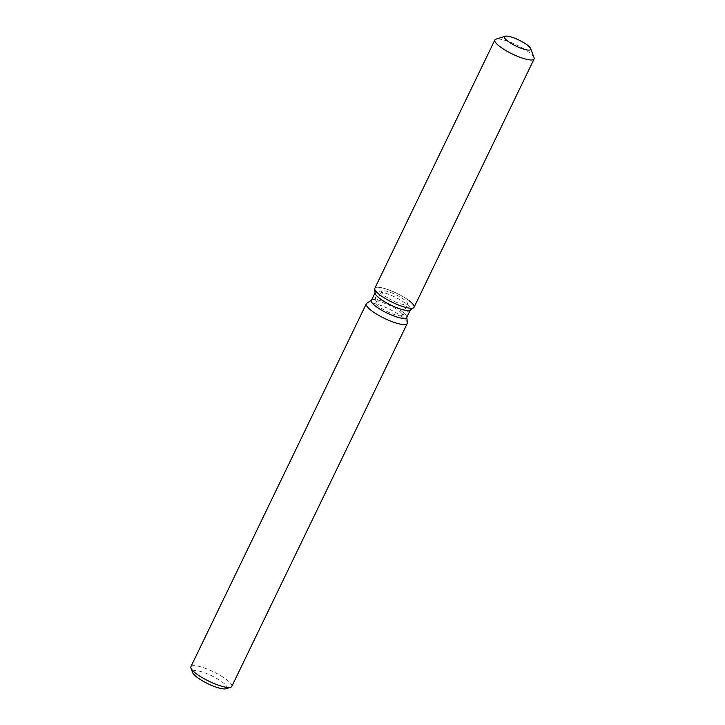 <?xml version="1.0" encoding="UTF-8"?>
<svg xmlns="http://www.w3.org/2000/svg" width="725" height="725" viewBox="0 0 725 725"><rect width="100%" height="100%" fill="white"/><g stroke="black" fill="none" stroke-linecap="round" stroke-linejoin="round"><path stroke-width="0.54" stroke-dasharray="3.62 2.72" d="M388.926 298.609A14.536 3.344 25.8 0 0 407.541 304.092A14.536 3.344 25.8 0 0 399.983 296.915A14.536 3.344 25.8 0 0 381.368 291.441A14.536 3.344 25.8 0 0 388.926 298.609M401.886 315.466L410.087 310.083A19.62 4.513 25.8 0 0 410.522 309.611A19.62 4.513 25.8 0 0 400.327 299.933A19.62 4.513 25.8 0 0 375.197 292.538A19.62 4.513 25.8 0 0 375.088 293.172L375.967 302.932A14.536 3.344 25.8 0 0 383.588 309.638A14.536 3.344 25.8 0 0 401.886 315.466A14.536 3.344 25.8 0 0 402.212 315.112A14.536 3.344 25.8 0 0 394.654 307.944A14.536 3.344 25.8 0 0 376.039 302.47A14.536 3.344 25.8 0 0 375.967 302.932M409.163 300.721A21.795 5.012 25.8 0 0 402.756 296.489A21.795 5.012 25.8 0 0 374.716 288.985M406.689 317.532A19.62 4.513 25.8 0 0 406.788 316.897A19.62 4.513 25.8 0 0 396.493 307.853A19.62 4.513 25.8 0 0 371.798 299.978A19.62 4.513 25.8 0 0 371.363 300.458M407.323 322.824A22.711 5.22 25.8 0 0 395.406 312.357A22.711 5.22 25.8 0 0 366.823 303.249M231.773 686.448A22.711 5.22 25.8 0 0 219.974 675.247A22.711 5.22 25.8 0 0 190.892 666.683M226.028 688.75A19.077 4.386 25.8 0 0 217.056 678.636A19.077 4.386 25.8 0 0 199.583 671.223A19.077 4.386 25.8 0 0 192.66 672.619M414.084 307.255A21.795 5.012 25.8 0 0 402.756 296.489A21.795 5.012 25.8 0 0 374.825 288.278M534.071 57.628A21.795 5.012 25.8 0 0 522.779 48.203A21.795 5.012 25.8 0 0 495.927 39.186M402.212 315.112L407.541 304.092M376.039 302.47L381.368 291.441"/><path stroke-width="1.09" d="M512.031 43.953A14.536 3.344 25.8 0 0 530.646 49.436A14.536 3.344 25.8 0 0 523.097 42.258A14.536 3.344 25.8 0 0 504.473 36.785A14.536 3.344 25.8 0 0 512.031 43.953A14.536 3.344 25.8 0 0 530.646 49.436A14.536 3.344 25.8 0 0 530.618 48.539A14.536 3.344 25.8 0 0 523.097 42.258A14.536 3.344 25.8 0 0 505.189 36.25A14.536 3.344 25.8 0 0 504.473 36.785A14.536 3.344 25.8 0 0 512.031 43.953M505.189 36.25L495.927 39.186A21.795 5.012 25.8 0 0 494.858 39.984L374.825 288.278A21.795 5.012 25.8 0 0 374.716 288.985L375.088 293.172A19.62 4.513 25.8 0 0 385.392 302.216A19.62 4.513 25.8 0 0 410.087 310.083L413.603 307.781A21.795 5.012 25.8 0 0 409.163 300.721M375.088 293.172L374.716 288.985A21.795 5.012 25.8 0 0 386.162 299.035A21.795 5.012 25.8 0 0 413.603 307.781A21.795 5.012 25.8 0 0 414.084 307.255L534.107 58.961A21.795 5.012 25.8 0 0 534.071 57.628L530.618 48.539M375.061 292.809L371.363 300.458A19.62 4.513 25.8 0 0 381.558 310.137A19.62 4.513 25.8 0 0 406.689 317.532L410.386 309.892M371.499 300.177L366.823 303.249A22.711 5.22 25.8 0 0 366.315 303.793A22.711 5.22 25.8 0 0 378.115 315.003A22.711 5.22 25.8 0 0 407.205 323.567A22.711 5.22 25.8 0 0 407.323 322.824L406.825 317.251M366.315 303.793L190.892 666.683A22.711 5.22 25.8 0 0 190.929 668.078A22.711 5.22 25.8 0 0 202.692 677.893A22.711 5.22 25.8 0 0 230.659 687.282A22.711 5.22 25.8 0 0 231.773 686.448L407.205 323.567M190.929 668.078L192.66 672.619A19.077 4.386 25.8 0 0 202.538 680.866A19.077 4.386 25.8 0 0 226.028 688.75L230.659 687.282M374.716 288.985A21.795 5.012 25.8 0 0 386.162 299.035A21.795 5.012 25.8 0 0 413.603 307.781L410.087 310.083M494.858 39.984A21.795 5.012 25.8 0 0 506.186 50.741A21.795 5.012 25.8 0 0 534.107 58.961"/></g></svg>
